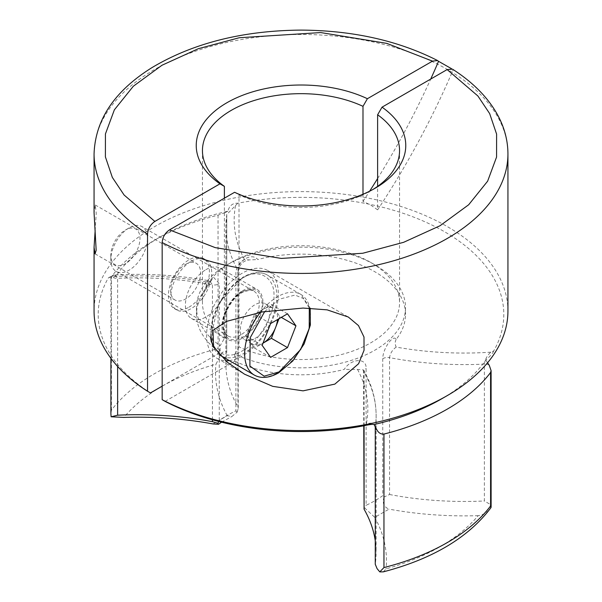<?xml version="1.0" encoding="UTF-8"?>
<svg xmlns="http://www.w3.org/2000/svg" width="602" height="602" viewBox="0 0 602 602"><rect width="100%" height="100%" fill="white"/><g stroke="black" fill="none" stroke-linecap="round" stroke-linejoin="round"><path stroke-width="0.45" stroke-dasharray="3.01 2.26" d="M95.146 230.551L96.23 213.206L95.244 204.973L94.062 212.709M507.937 311.091A206.937 119.474 0 0 0 447.331 226.608A206.937 119.474 0 0 0 221.807 200.707A206.937 119.474 0 0 0 94.062 311.091M185.634 264.331A21.213 12.243 -60 0 1 196.237 263.285A21.213 12.243 -60 0 1 199.488 280.276A21.213 12.243 -60 0 1 185.634 298.968A21.213 12.243 -60 0 1 175.024 300.022A21.213 12.243 -60 0 1 171.773 283.023A21.213 12.243 -60 0 1 185.634 264.331M191.255 261.245A28.971 16.728 -60 0 1 205.741 259.808A28.971 16.728 -60 0 1 210.181 283.023A28.971 16.728 -60 0 1 191.255 308.555A28.971 16.728 -60 0 1 176.77 309.985A28.971 16.728 -60 0 1 172.33 286.77A28.971 16.728 -60 0 1 191.255 261.245M188.93 307.208A28.971 16.728 120 0 0 207.856 281.683A28.971 16.728 120 0 0 203.416 258.469A28.971 16.728 120 0 0 188.93 259.898A28.971 16.728 120 0 0 170.005 285.431A28.971 16.728 120 0 0 174.445 308.645A28.971 16.728 120 0 0 188.93 307.208M362.991 194.258L362.991 201.399L370.689 205.034L377.62 209.842L377.62 186.357M372.819 189.54A98.555 56.904 180 0 1 370.689 190.804A98.555 56.904 180 0 1 239.009 194.807L239.009 346.88A98.555 56.904 0 0 0 343.449 353.991A98.555 56.904 0 0 0 399.555 302.64A98.555 56.904 0 0 0 370.689 262.404L374.895 264.835A104.507 60.335 0 0 0 227.105 264.835A104.507 60.335 0 0 0 196.493 307.494A104.507 60.335 0 0 0 220.151 345.729L224.38 338.429L224.38 198.186M229.219 360.583A50.703 29.272 120 0 0 242.471 355.865A50.703 29.272 120 0 0 275.588 311.189A50.703 29.272 120 0 0 267.815 270.561A50.703 29.272 120 0 0 242.471 273.067A50.703 29.272 120 0 0 209.345 317.751A50.703 29.272 120 0 0 217.119 358.371A50.703 29.272 120 0 0 225.592 360.733M239.009 346.88L234.78 354.179A104.507 60.335 0 0 0 345.729 362.028A104.507 60.335 0 0 0 405.507 307.494A104.507 60.335 0 0 0 374.895 264.835L370.689 262.404A98.555 56.904 0 0 0 231.311 262.404A98.555 56.904 0 0 0 202.445 302.64A98.555 56.904 0 0 0 224.38 338.429M165.099 401.376L234.78 361.147L234.78 354.179M234.78 361.147A104.507 60.335 0 0 0 344.231 369.402C350.838 358.566 366.701 357.197 366.106 368.424L366.106 505.281A104.507 60.335 0 0 0 382.744 495.679L382.744 358.815C382.819 347.896 393.791 333.771 396.146 339.423A104.507 60.335 0 0 0 405.507 314.47A104.507 60.335 0 0 0 374.895 271.803A104.507 60.335 0 0 0 257.769 259.537C251.162 251.425 235.299 262.72 235.894 274.03L235.894 410.895A104.507 60.335 0 0 0 219.256 420.497L219.256 283.64L213.371 277.063L205.854 289.509L206.644 288.004L205.801 281.841L209.549 280.863C178.643 275.174 147.054 273.218 114.801 275.001L111.197 276.754C143.344 274.647 174.873 276.341 205.801 281.841M242.471 290.811A28.971 16.728 -60 0 1 256.956 289.374A28.971 16.728 -60 0 1 261.396 312.588A28.971 16.728 -60 0 1 242.471 338.121A28.971 16.728 -60 0 1 227.985 339.558A28.971 16.728 -60 0 1 223.545 316.343A28.971 16.728 -60 0 1 242.471 290.811M205.884 269.688A28.971 16.728 -60 0 1 220.37 268.259A28.971 16.728 -60 0 1 224.809 291.473A28.971 16.728 -60 0 1 205.884 316.998A28.971 16.728 -60 0 1 191.398 318.435A28.971 16.728 -60 0 1 186.959 295.221A28.971 16.728 -60 0 1 205.884 269.688M383.316 571.855L386.085 568.86C427.232 557.151 457.949 539.415 478.229 515.658C483.564 514.876 487.786 512.242 490.878 507.772L489.291 503.851L484.377 500.977L484.377 364.112C485.046 359.439 487.191 355.458 490.803 352.185L493.693 350.981A202.799 117.089 0 0 0 444.404 231.672A202.799 117.089 0 0 0 237.76 203.22C232.635 203.017 229.354 205.673 227.932 211.189A198.66 114.696 0 0 0 160.523 236.744A198.66 114.696 0 0 0 116.261 275.663L113.59 274.903L108.307 277.958A202.799 117.089 0 0 0 150.47 392.925M162.171 386.168L220.151 352.697L220.151 345.729M441.477 398.945A198.66 114.696 0 0 0 485.739 360.034C490.201 356.271 492.85 353.254 493.693 350.981M377.62 209.842A517.351 298.697 120 0 0 453.186 69.764L452.448 69.147M108.307 277.958L111.197 276.754M205.854 289.509A104.507 60.335 0 0 0 196.493 314.47A104.507 60.335 0 0 0 220.151 352.697M485.739 360.034L487.582 362.758M364.24 425.712L366.325 424.049C371.569 422.213 374.557 423.229 375.279 427.096L375.279 563.961A238.497 137.692 0 0 0 376.122 552.41A238.497 137.692 0 0 0 375.264 540.716M375.264 427.397A6.208 3.582 180 0 1 375.279 427.096A238.497 137.692 0 0 0 376.122 415.553A238.497 137.692 0 0 0 364.082 372.352L363.54 369.997L357.52 369.432L344.231 369.402M357.52 369.432C367.032 387.282 369.967 405.492 366.325 424.049M206.644 288.004C208.014 284.054 209.345 281.653 210.647 280.803L209.556 280.863L212.453 284.806A238.497 137.692 0 0 0 117.623 278.342L114.801 275.001L113.59 274.903M116.261 275.663L112.928 277.417L110.903 277.733L111.415 276.709A206.937 119.474 0 0 1 154.669 240.123A206.937 119.474 0 0 1 218.044 215.147L225.125 212.641A6.208 3.582 180 0 1 226.736 215.057L226.736 215.057A6.208 3.582 180 0 1 226.721 215.358A238.497 137.692 0 0 0 225.878 226.901A238.497 137.692 0 0 0 237.918 270.102C238.272 265.55 240.454 262.013 244.48 259.507L249.025 259.929L257.769 259.537M227.932 211.189L225.125 212.641M237.76 203.22L226.781 214.53L226.721 352.215L226.736 215.057L225.878 226.901L225.878 363.766A238.497 137.692 0 0 0 237.918 406.967L237.918 270.102A6.208 3.582 180 0 1 238.234 271.224L238.234 271.224A6.208 3.582 180 0 1 235.894 274.03M490.803 352.185C458.656 354.285 427.127 352.591 396.199 347.098C392.459 349.77 390.239 353.284 389.547 357.648A238.497 137.692 0 0 0 484.377 364.112A6.208 3.582 180 0 1 489.072 365.03M396.146 339.423C394.874 341.853 394.889 344.412 396.199 347.098M244.48 259.507C234.968 241.65 232.033 223.447 235.675 204.883M234.599 192.286L239.009 194.807M362.991 201.399A517.351 298.697 120 0 0 369.628 191.203M377.62 178.508A517.351 298.697 120 0 0 430.723 79.05M363.54 369.997L363.54 369.989C371.878 384.648 376.069 399.833 376.122 415.553L376.122 552.41M218.812 421.505L219.256 420.497M212.988 423.936L227.217 415.719L231.853 416.524L237.165 412.114L235.894 410.895M237.165 412.114L238.234 408.352L237.918 406.967M382.744 358.815A6.208 3.582 0 0 1 389.547 357.648L389.547 494.505L384.121 496.959L382.744 495.679M384.121 496.959C382.15 502.881 383.775 506.944 389.012 509.134L374.783 517.351L364.835 508.096L366.106 505.281M364.835 508.096L363.766 508.351M218.044 215.147L218.044 348.633A206.937 119.474 0 0 0 111.415 410.195L110.896 413.852M218.044 348.633L222.198 352.652L215.915 364.218C174.768 375.926 144.051 393.655 123.771 417.412M225.878 363.766A238.497 137.692 0 0 1 226.721 352.215C226.442 350.582 224.937 350.725 222.198 352.652M389.547 494.505A238.497 137.692 0 0 0 484.377 500.977M374.783 517.351A248.844 143.667 180 0 1 386.085 568.86M478.229 515.658A248.844 143.667 180 0 1 389.012 509.134M227.217 415.719A248.844 143.667 180 0 1 215.915 364.218M242.471 291.654C232.522 296.523 221.957 314.816 222.717 325.87C223.944 338.941 230.528 342.741 242.471 337.278C252.411 332.409 262.976 314.116 262.224 303.062C260.99 289.991 254.405 286.191 242.471 291.654M242.471 278.139C258.311 267.612 275.129 277.311 273.933 296.304C275.129 313.898 258.318 343.035 242.471 350.793C226.63 361.32 209.812 351.621 211.009 332.628C209.812 315.034 226.623 285.897 242.471 278.139M129.114 227.902L129.114 227.902A25.871 14.937 120 0 0 110.821 259.582A25.871 14.937 120 0 0 116.178 271.427A25.871 14.937 120 0 0 129.114 270.14A25.871 14.937 120 0 0 146.015 247.347A25.871 14.937 120 0 0 142.049 226.623A25.871 14.937 120 0 0 129.114 227.902L125.404 230.039A20.618 11.905 120 0 0 125.404 230.047A20.618 11.905 120 0 0 110.821 255.301A20.618 11.905 120 0 0 125.404 263.721A20.618 11.905 120 0 0 139.988 238.46A20.618 11.905 120 0 0 125.404 230.039L129.114 227.902M270.599 357.362L254.503 348.069L246.06 336.051L254.503 314.274L262.954 309.398A20.694 11.95 -60 0 1 273.3 308.375A20.694 11.95 -60 0 1 275.626 310.527A20.694 11.95 -60 0 1 277.514 319.579M287.5 313.815L271.404 304.522L262.954 309.398A20.694 11.95 120 0 0 250.281 325.163A20.694 11.95 120 0 0 250.281 342.056A20.694 11.95 120 0 0 252.607 344.216A20.694 11.95 120 0 0 262.954 343.193L262.999 343.163A20.694 11.95 -60 0 1 262.954 343.193L254.503 348.069M254.909 338.542A20.694 11.95 120 0 0 268.424 320.309A20.694 11.95 120 0 0 265.256 303.724A20.694 11.95 120 0 0 254.909 304.747A20.694 11.95 120 0 0 241.387 322.988A20.694 11.95 120 0 0 244.562 339.566A20.694 11.95 120 0 0 254.909 338.542M246.06 336.051L262.156 345.345M254.503 314.274L270.599 323.567M271.404 304.522L279.855 316.539L281.315 317.382M279.855 316.539L279.004 318.714M94.062 153.946A206.937 119.474 180 0 1 221.807 43.57A206.937 119.474 180 0 1 447.331 69.463A206.937 119.474 180 0 1 507.937 153.946M117.623 366.46L117.623 278.342A6.208 3.582 180 0 1 112.928 277.417M111.415 410.195L111.415 276.709M212.453 419.805L212.453 284.806A6.208 3.582 0 0 0 219.256 283.64M364.082 425.749L364.082 372.352A6.208 3.582 180 0 1 363.766 371.223L363.766 371.223A6.208 3.582 180 0 1 366.106 368.424M241.003 334.742A25.871 14.937 -60 0 1 228.075 336.021A25.871 14.937 -60 0 1 224.11 315.297A25.871 14.937 -60 0 1 241.003 292.504A25.871 14.937 -60 0 1 253.939 291.217A25.871 14.937 -60 0 1 257.904 311.949A25.871 14.937 -60 0 1 241.003 334.742M211.009 334.336A46.565 26.879 -60 0 1 243.93 277.296A46.565 26.879 -60 0 1 267.213 274.986A46.565 26.879 -60 0 1 274.346 312.295A46.565 26.879 -60 0 1 243.93 353.329A46.565 26.879 -60 0 1 220.648 355.632M260.373 312.28A46.565 26.879 -60 0 1 277.59 296.726A46.565 26.879 -60 0 1 300.865 294.416A46.565 26.879 -60 0 1 308.006 331.732A46.565 26.879 -60 0 1 277.59 372.758A46.565 26.879 -60 0 1 254.307 375.069M264.714 311.527L279.05 299.262L295.078 295.07L303.461 298.577L309.3 308.126M211.347 342.011L219.813 355.112A46.565 26.879 -60 0 1 212.596 345.074M95.244 204.973L196.237 263.285M203.416 258.469L205.741 259.808M399.555 150.568L399.555 302.64M267.815 270.561L348.302 317.028M405.507 307.494L405.507 314.47M220.37 268.259L256.956 289.374M95.041 253.841L175.024 300.022M174.445 308.645L176.77 309.985M202.445 150.568L202.445 302.64M160.523 236.744L154.669 240.123M217.119 358.371L244.525 374.196M231.311 262.404L227.105 264.835M196.493 307.494L196.493 314.47M191.398 318.435L227.985 339.558M370.689 190.804L375.084 188.268M221.589 422.205L231.853 416.524M238.234 408.352L238.234 271.224C239.566 264.752 241.018 264.714 242.019 263.277C243.547 261.539 245.879 260.425 249.025 259.936M363.766 425.802L363.54 369.982M110.896 277.733L110.896 358.288M116.178 271.427L228.075 336.021C225.735 334.923 224.192 332.056 223.447 327.42C221.626 316.471 231.785 297.794 242.042 292.602C249.657 289.788 253.623 289.321 253.939 291.217L142.049 226.623M210.58 337.331L218.782 303.416L242.899 277.191C252.321 271.969 260.425 271.239 267.213 274.986L300.865 294.416L310.203 308.156M110.821 255.301L110.821 259.582M265.256 303.724L273.3 308.375M244.562 339.566L252.607 344.216"/><path stroke-width="0.9" d="M94.062 247.264L94.062 311.091A206.937 119.474 0 0 0 147.535 391.24L147.535 234.103A206.937 119.474 180 0 1 94.062 153.946L94.062 212.709L96.169 250.289L95.041 253.841L94.062 247.264L95.146 230.551M377.62 186.357L377.62 114.779A98.555 56.904 180 0 1 399.555 150.568A98.555 56.904 180 0 1 372.819 189.54M303.069 308.058L327.134 309.857L348.302 317.028L358.476 325.577L363.992 337.015L364.044 350.311L358.596 363.743L334.855 384.121L303.069 390.848L272.698 386.341L244.525 374.196L227.39 362.284L213.62 346.97L212.957 330.43L226.352 321.43L262.186 311.956L303.069 308.058M383.956 434.065L383.956 567.543L379.802 571.9L377.078 568.634L375.264 564.277L375.264 427.397A6.208 3.582 180 0 0 376.875 429.805L377.078 430.159C378.688 432.981 380.983 434.283 383.956 434.065A206.937 119.474 0 0 0 490.585 372.503L491.097 370.644L489.291 365.376L487.582 362.758M162.171 242.553L162.171 399.69A206.937 119.474 0 0 0 447.331 395.567A206.937 119.474 0 0 0 507.937 311.091L507.937 153.946A206.937 119.474 180 0 1 384.949 263.149A206.937 119.474 180 0 1 162.171 242.553C162.608 237.158 165.053 232.936 169.493 229.874L234.599 192.286A104.763 60.486 180 0 0 375.084 188.268A104.763 60.486 180 0 0 382.037 107.164L447.135 69.576L477.898 95.989L489.659 113.59L496.605 134.118L496.575 157.039L487.635 181.172L468.672 204.763L440.009 225.758L403.641 242.305L362.78 253.254L281.292 258.431L215.238 247.633L169.493 229.874M224.38 198.186L224.38 186.357L219.963 183.836L154.864 221.423C150.417 224.486 147.979 228.715 147.535 234.103M147.535 391.24L150.47 392.925L162.171 386.168M162.171 399.69L165.099 401.376A202.799 117.089 0 0 0 364.24 425.712C369.365 424.545 372.646 424.147 374.068 424.508A198.66 114.696 0 0 0 441.477 398.945L447.331 395.567M430.723 79.05A517.351 298.697 120 0 0 438.549 61.321L437.556 60.546L432.507 61.133L367.401 98.713L362.991 106.336L362.991 194.258M438.549 61.321L451.485 68.673M507.937 153.946C507.892 140.507 504.461 127.526 497.651 114.997C487.959 97.486 472.894 82.196 452.456 69.147L447.135 69.576M224.38 186.357A98.555 56.904 180 0 1 202.445 150.568A98.555 56.904 180 0 1 258.551 99.217A98.555 56.904 180 0 1 362.991 106.336M219.963 183.836A104.763 60.486 180 0 1 226.924 102.731A104.763 60.486 180 0 1 367.401 98.713M374.068 424.508L376.875 429.805M225.592 360.733A50.703 29.272 120 0 0 229.219 360.583M369.628 191.203A517.351 298.697 120 0 0 377.62 178.508M377.62 114.779L382.037 107.164M212.453 419.805L212.453 421.671L217.879 423.251L218.812 421.505M217.879 423.251L218.466 424.282L212.988 423.936A248.844 143.667 0 0 0 123.771 417.412L111.122 416.78L117.623 415.199L117.623 366.46M212.453 421.671A238.497 137.692 0 0 0 117.623 415.199M383.956 567.543A206.937 119.474 0 0 0 490.585 505.981L490.878 507.772L491.112 507.162L491.104 370.644M379.802 571.9L383.316 571.855C432.522 558.98 468.394 537.601 490.923 507.712M375.264 540.716A238.497 137.692 0 0 0 364.082 509.209L364.082 425.749M363.766 425.802L364.082 509.209M110.896 413.852L111.122 416.78M277.514 319.579A20.694 11.95 -60 0 1 275.626 327.428A20.694 11.95 -60 0 1 262.999 343.163L271.404 338.316L287.5 347.602L295.951 325.832L287.5 313.815L270.599 323.567L262.156 345.345L270.599 357.362L287.5 347.602M281.315 317.382L295.951 325.832M279.004 318.714L271.404 338.316M154.864 221.423L124.102 195.018L112.341 177.417L105.395 156.881L105.425 133.968L114.365 109.835L133.328 86.236L161.991 65.242L198.359 48.694L239.22 37.745L320.708 32.568L386.762 43.367L432.507 61.133M490.585 505.981L490.585 372.503M309.3 308.126L309.217 328.474L300.699 349.446L279.05 371.916L264.127 376.182L249.883 366.031L250.214 337.714L264.714 311.527M220.648 355.632A46.565 26.879 -60 0 1 219.805 355.105L254.307 375.069A46.565 26.879 -60 0 1 260.373 312.28M212.596 345.074A46.565 26.879 -60 0 1 211.009 334.336M94.062 153.946C95.251 119.708 114.606 90.91 152.103 67.537C193.167 43.096 242.719 30.619 300.767 30.1C352.591 30.386 398.185 40.537 437.556 60.546M375.054 426.457L375.264 427.397M218.466 424.282L221.589 422.205M110.896 358.288L110.896 414.251M310.203 308.156L310.369 325.05L304.138 343.915L292.768 360.989L278.621 372.864C269.199 378.086 261.095 378.816 254.307 375.069M210.58 337.331L211.347 342.011"/></g></svg>
